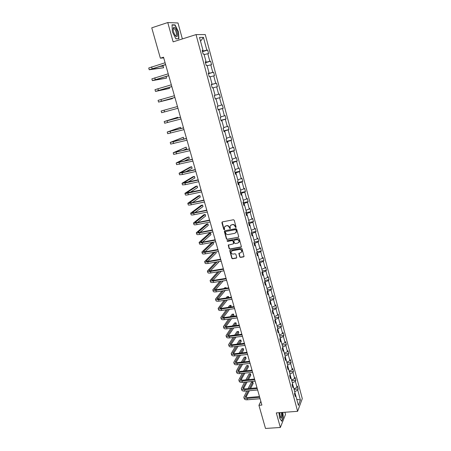 <?xml version="1.0" encoding="UTF-8"?>
<svg xmlns="http://www.w3.org/2000/svg" width="451" height="451" viewBox="0 0 451 451"><rect width="100%" height="100%" fill="white"/><g stroke="black" fill="none" stroke-linecap="round" stroke-linejoin="round"><path stroke-width="0.68" d="M235.772 227.569L236.082 227.045L234.227 220.263L233.426 219.75L222.315 221.915L221.881 222.67L223.752 229.39L224.305 229.751L224.609 229.474L224.373 227.219L225.771 225.957L226.69 225.782C227.918 225.675 228.764 226.227 229.221 227.434L230.016 228.663L230.326 228.381L230.083 226.148L231.498 224.857L232.428 224.677C233.663 224.57 234.514 225.122 234.971 226.334L235.772 227.569M230.698 225.218L232.631 224.485C233.866 224.378 234.717 224.931 235.174 226.143L235.416 227.016L236.059 227.349M222.168 221.965L223.967 229.198L224.587 229.536M224.993 226.306L226.898 225.59C228.127 225.483 228.967 226.036 229.429 227.242L229.666 228.11L230.303 228.448M239.712 256.895L240.496 257.408L243.608 256.878L244.059 256.461L242.035 248.777L241.246 248.259L230.196 250.215L229.756 250.609L231.791 258.254L232.575 258.767L236.296 258.13L236.736 257.403L235.867 254.268L235.084 253.755L233.235 254.076C231.752 254.031 231.053 253.282 231.132 251.821L232.316 250.756L239.588 249.471C241.065 249.504 241.77 250.249 241.713 251.703L240.507 252.814L238.838 253.434L239.712 256.895L240.693 257.188L244.019 256.568M182.367 38.933L177.993 22.984L167.761 22.55L173.133 41.858L196.038 34.597L297.615 411.318L276.3 412.896L280.353 427.48L265.498 428.45L258.93 405.308L261.896 405.071L163.527 57.204L160.364 58.179L163.719 57.886M167.761 22.55L151.75 27.838L160.364 58.179M238.263 237.378L238.709 236.634L236.662 229.159L235.867 228.64L224.773 230.743L224.339 231.487L226.402 238.9L227.186 239.419L238.658 237.102M239.357 239.002L241.398 246.748L240.947 247.165L229.892 249.127L229.108 248.614L228.229 245.13L233.139 243.929L233.579 243.19L232.998 241.088L232.209 240.575L227.552 241.42L227.005 240.823L238.562 238.483L239.357 239.002M280.353 427.48L285.511 414.469L284.902 412.259M294.813 394.856L295.704 395.386L295.264 396.525L294.497 393.667L294.943 392.539L293.313 386.484L292.862 387.595L292.09 384.72L292.541 383.615L290.906 377.515L290.444 378.603L289.666 375.711L290.128 374.629L288.477 368.49L288.009 369.555L287.225 366.635L287.699 365.581L286.035 359.396L285.556 360.439L284.767 357.502L285.252 356.47L283.578 350.247L283.087 351.256L282.292 348.302L282.783 347.298L281.097 341.029L280.601 342.016L279.8 339.039L280.302 338.058L278.605 331.744L278.098 332.708L277.292 329.709L277.805 328.756L276.097 322.397L275.578 323.333L274.766 320.317L275.285 319.393L273.565 312.988L273.035 313.89L272.218 310.852L272.748 309.955L271.017 303.506L270.476 304.386L269.653 301.324L270.2 300.456L268.452 293.962L267.905 294.813L267.077 291.729L267.623 290.889L265.87 284.35L265.312 285.167L264.472 282.061L265.036 281.249L263.266 274.665L262.696 275.46L261.856 272.331L262.431 271.547L260.644 264.912L260.064 265.673L259.218 262.527L259.804 261.772L258.006 255.091L257.414 255.824L256.563 252.65L257.155 251.929L255.351 245.197L254.747 245.902L253.885 242.706L254.494 242.012L252.673 235.23L252.058 235.901L251.19 232.682L251.81 232.023L249.972 225.196L249.347 225.833L248.478 222.591L249.104 221.96L247.255 215.082L246.618 215.691L245.739 212.427L246.381 211.823L244.521 204.895L243.873 205.476L242.988 202.183L243.636 201.62L241.764 194.635L241.105 195.182L240.214 191.867L240.873 191.331L238.985 184.301L238.314 184.814L237.418 181.471L238.089 180.975L236.189 173.889L235.507 174.368L234.599 171.002L235.287 170.534L233.37 163.397L232.671 163.843L231.763 160.455L232.462 160.02L230.529 152.833L229.818 153.239L228.905 149.828L229.615 149.428L227.67 142.183L226.949 142.561L226.024 139.117L226.746 138.756L224.784 131.455L224.051 131.793L223.121 128.332L223.859 128.005L221.881 120.648L221.137 120.953L220.195 117.457L220.945 117.17L218.955 109.762L218.194 110.027L217.247 106.504L218.013 106.25L216.006 98.786L215.234 99.017L214.281 95.465L215.059 95.251L213.035 87.731L212.252 87.922L211.288 84.348L212.077 84.168L210.042 76.591L209.241 76.738L208.272 73.141L209.078 73L207.026 65.361L206.214 65.474L205.233 61.843L206.056 61.748L203.987 54.047L203.159 54.12L202.172 50.461L203.006 50.405L199.517 37.427L203.44 37.371L206.851 50.134L207.652 50.078L208.604 53.646L207.81 53.72L209.833 61.291L210.623 61.195L211.57 64.741L210.786 64.848L212.793 72.363L213.571 72.228L214.507 75.745L213.74 75.892L215.736 83.35L216.491 83.181L217.427 86.671L216.672 86.857L218.65 94.259L219.395 94.05L220.325 97.517L219.581 97.737L221.542 105.083L222.281 104.841L223.2 108.279L222.467 108.533L224.418 115.828L225.139 115.546L226.052 118.963L225.337 119.256L227.27 126.494L227.98 126.179L228.882 129.567L228.178 129.894L230.1 137.081L230.799 136.732L231.696 140.098L231.002 140.458L232.908 147.59L233.595 147.206L234.486 150.544L233.804 150.938L235.698 158.019L236.375 157.602L237.26 160.922L236.589 161.345L238.466 168.375L239.131 167.924L240.011 171.217L239.351 171.679L241.217 178.658L241.866 178.173L242.739 181.443L242.091 181.933L243.946 188.862L244.583 188.349L245.451 191.59L244.814 192.115L246.652 198.992L247.283 198.446L248.14 201.67L247.52 202.223L249.347 209.05L249.961 208.475L250.812 211.677L250.204 212.263L252.013 219.039L252.622 218.431L253.468 221.61L252.864 222.225L254.663 228.956L255.26 228.319L256.1 231.47L255.514 232.118L257.295 238.799L257.882 238.134L258.716 241.262L258.135 241.939L259.911 248.574L260.486 247.881L261.315 250.987L260.746 251.692L262.505 258.282L263.068 257.555L263.897 260.644L263.333 261.377L265.087 267.922L265.639 267.167L266.456 270.228L265.904 270.995L267.64 277.489L268.187 276.705L268.999 279.75L268.458 280.545L270.183 286.994L270.718 286.182L271.525 289.204L270.995 290.027L272.708 296.431L273.227 295.591L274.033 298.596L273.515 299.441L275.211 305.801L275.724 304.938L276.519 307.92L276.012 308.794L277.703 315.108L278.205 314.217L278.994 317.177L278.493 318.079L280.172 324.348L280.669 323.435L281.452 326.372L280.962 327.302L282.625 333.531L283.11 332.584L283.893 335.505L283.408 336.457L285.066 342.647L285.539 341.678L286.312 344.575L285.844 345.556L287.484 351.701L287.952 350.703L288.719 353.584L288.257 354.587L289.892 360.693L290.348 359.672L291.109 362.536L290.658 363.562L292.276 369.623L292.727 368.58L293.483 371.421L293.037 372.475L294.65 378.496L295.089 377.425L295.839 380.249L295.405 381.326L297.006 387.308L297.435 386.214L298.184 389.021L297.756 390.115L300.405 400.02L298.404 405.415L295.704 395.386M196.038 34.597L205.261 34.575L302.283 398.616L297.615 411.318M293.257 386.451L292.513 383.688M293.956 388.88L297.006 387.308M292.349 382.893L295.405 381.326M292.423 385.971L293.313 386.484M290.844 377.487L290.1 374.702M291.588 380.058L294.65 378.496M289.965 374.026L293.037 372.475M290.016 377.025L290.906 377.515M288.42 368.456L287.665 365.648M289.198 371.167L292.276 369.623M287.569 365.096L290.658 363.562M287.597 368.016L288.477 368.49M285.979 359.368L285.218 356.538M286.797 362.221L289.892 360.693M285.15 356.11L288.257 354.587M285.156 358.945L286.035 359.396M283.521 350.218L282.754 347.366M284.372 353.212L287.484 351.701M282.721 347.056L285.844 345.556M282.698 349.813L283.578 350.247M281.041 341.001L280.268 338.126M281.937 344.141L285.066 342.647M280.268 337.946L283.408 336.457M280.223 340.618L281.097 341.029M278.549 331.722L277.771 328.818M279.485 335.008L282.625 333.531M277.793 328.773L280.962 327.302M277.731 331.361L278.605 331.744M276.035 322.375L275.189 319.562M277.01 325.814L280.172 324.348M275.279 319.55L278.493 318.079M275.228 322.031L276.097 322.397M273.509 312.966L272.562 310.277M274.524 316.557L277.703 315.108M272.776 310.249L276.012 308.794M272.697 312.644L273.565 312.988M270.961 303.489L270.262 300.879L269.901 300.93M272.021 307.232L275.211 305.801M270.262 300.879L273.515 299.441M270.155 303.185L271.017 303.506M268.396 293.945L267.725 291.442L267.212 291.521M269.495 297.84L272.708 296.431M267.725 291.442L270.995 290.027M267.595 293.663L268.452 293.962M265.814 284.327L265.171 281.943L264.483 282.05M266.953 288.386L270.183 286.994M265.171 281.943L268.458 280.545M265.013 284.074L265.87 284.35M263.209 274.648L262.6 272.376L261.896 272.489M264.393 278.865L267.64 277.489M262.6 272.376L265.904 270.995M262.414 274.411L263.266 274.665M260.593 264.895L260.013 262.741L259.308 262.86M261.817 269.275L265.087 267.922M260.013 262.741L263.333 261.377M259.799 264.681L260.644 264.912M257.949 255.074L257.403 253.039L256.698 253.158M259.224 259.618L262.505 258.282M257.403 253.039L260.746 251.692M257.16 254.883L258.006 255.091M255.294 245.186L254.776 243.264L254.071 243.393M256.613 249.893L259.911 248.574M254.776 243.264L258.135 241.939M254.511 245.017L255.351 245.197M252.616 235.219L252.132 233.421L251.427 233.55M253.981 240.101L257.295 238.799M252.132 233.421L255.514 232.118M251.833 235.078L252.673 235.23M249.922 225.184L249.471 223.51L248.76 223.645M251.331 230.235L254.663 228.956M249.471 223.51L252.864 222.225M249.144 225.066L249.972 225.196M247.204 215.076L246.787 213.526L246.077 213.667M248.659 220.297L252.013 219.039M246.787 213.526L250.204 212.263M246.426 214.98L247.255 215.082M244.465 204.895L244.081 203.469L243.371 203.615M245.97 210.29L249.347 209.05M244.081 203.469L247.52 202.223M243.698 204.822L244.521 204.895M241.708 194.635L241.358 193.338L240.648 193.49M243.258 200.21L246.652 198.992M241.358 193.338L244.814 192.115M240.941 194.584L241.764 194.635M238.934 184.301L238.618 183.134L237.902 183.286M240.535 190.057L243.946 188.862M238.618 183.134L242.091 181.933M238.167 184.279L238.985 184.301M236.132 173.889L235.856 172.857L235.14 173.015M237.784 179.831L241.217 178.658M235.856 172.857L239.351 171.679M235.377 173.889L236.189 173.889M233.319 163.403L233.077 162.501L232.355 162.67M235.016 169.531L238.466 168.375M233.077 162.501L236.589 161.345M232.564 163.431L233.37 163.397M230.478 152.838L230.269 152.072L229.553 152.241M232.226 159.152L235.698 158.019M230.269 152.072L233.804 150.938M229.728 152.889L230.529 152.833M227.614 142.189L227.451 141.563L226.729 141.744M229.418 148.695L232.908 147.59M227.451 141.563L231.002 140.458M226.87 142.274L227.67 142.183M224.733 131.466L224.604 130.982L223.882 131.162M226.588 138.164L230.1 137.081M224.604 130.982L228.178 129.894M223.995 131.574L224.784 131.455M221.83 120.659L221.74 120.316L221.013 120.502M223.735 127.554L227.27 126.494M221.74 120.316L225.337 119.256M221.091 120.795L221.881 120.648M218.904 109.773L218.126 109.768M220.866 116.865L224.418 115.828M218.853 109.57L222.467 108.533M218.171 109.931L218.955 109.762M215.956 98.803L215.217 98.949M217.974 106.098L221.542 105.083M215.944 98.746L219.581 97.737M215.228 98.989L216.006 98.786M215.054 95.246L218.65 94.259M213.064 87.827L216.672 86.857M212.026 84.185L211.339 84.534M212.066 84.331L215.736 83.35M210.11 76.839L213.74 75.892M211.305 84.41L212.077 84.168M209.027 73.017L209.106 73.316L208.379 73.53M209.106 73.316L212.793 72.363M207.133 65.773L210.786 64.848M208.311 73.276L209.078 73M206.006 61.764L206.124 62.215L205.397 62.435M206.124 62.215L209.833 61.291M204.14 54.616L207.81 53.72M205.29 62.052L206.056 61.748M202.956 50.427L203.119 51.036L202.386 51.256M203.119 51.036L206.851 50.134M203.44 37.371L200.543 41.233M260.836 401.322L258.93 405.308M295.647 395.352L294.915 392.612M202.251 50.743L203.006 50.405M294.717 391.699L297.756 390.115M300.405 400.02L296.758 399.304M202.493 51.651L207.652 50.078M205.47 62.723L210.623 61.195M208.43 73.716L213.571 72.228M211.367 84.63L216.491 83.181M215.206 98.916L220.325 97.517M218.092 109.638L223.2 108.279M220.956 120.282L226.052 118.963M223.797 130.852L228.882 129.567M226.622 141.338L231.696 140.098M229.418 151.75L234.486 150.544M232.203 162.089L237.26 160.922M234.96 172.35L240.011 171.217M237.7 182.537L242.739 181.443M240.422 192.656L245.451 191.59M243.123 202.696L248.14 201.67M245.806 212.669L250.812 211.677M248.507 222.557L253.468 221.61M251.534 232.316L256.1 231.47M254.482 242.024L258.716 241.262M257.098 251.714L261.315 250.987M259.686 261.343L263.897 260.644M262.256 270.904L266.456 270.228M264.81 280.398L268.999 279.75M267.342 289.83L271.525 289.204M269.856 299.193L274.033 298.596M272.359 308.49L276.519 307.92M274.839 317.724L278.994 317.177M277.303 326.896L281.452 326.372M279.75 336.006L283.893 335.505M282.179 345.049L286.312 344.575M284.592 354.035L288.719 353.584M286.994 362.959L291.109 362.536M289.373 371.827L293.483 371.421M291.741 380.633L295.839 380.249M294.091 389.376L298.184 389.021M178.906 38.797L178.489 31.874L175.078 24.901L172.006 24.794L172.406 31.829L175.896 38.854L178.906 38.797M279.006 412.699L279.49 417.914L281.762 421.268L283.318 417.367L282.85 412.411M224.609 230.799L226.611 238.697L227.394 239.21L238.461 237.175M235.986 230.021L235.428 229.655L225.692 231.498L225.387 231.775L225.641 232.93C226.098 234.131 226.938 234.678 228.161 234.582L234.813 233.336L236.245 232.023L236.183 229.824L235.428 229.655M225.618 231.521L235.631 229.463M235.867 232.739L236.442 231.825L236.234 230.94M236.183 229.824L236.437 230.743M228.482 244.797L229.311 248.4L230.095 248.913L241.347 246.872M233.528 243.647L233.776 242.982L233.201 240.885L232.412 240.366L227.552 241.42M227.225 240.569L227.761 241.217M237.801 243.083L239.002 241.978C239.075 240.507 238.365 239.752 236.876 239.718L234.3 240.191L233.855 240.93L234.435 243.033L235.225 243.551L237.801 243.083M238.731 242.531L239.199 241.77C239.272 240.298 238.562 239.549 237.074 239.515L236.876 239.718M234.108 240.259L237.074 239.515M239.075 253.107L239.904 256.675M241.471 252.222L241.905 251.489C241.967 250.034 241.257 249.29 239.78 249.256L239.588 249.471M231.588 251.094L232.513 250.542L239.78 249.256M230.004 250.282L231.994 258.034L232.772 258.547L236.702 257.831M174.351 25.138L175.078 24.901M149.219 69.736L148.723 68.011L165.1 62.762M165.635 64.662L150.916 69.296L163.606 67.763L149.225 69.758L165.602 64.538M163.606 67.763L163.132 66.094L159.519 66.522M152.359 80.599L151.863 78.88L168.229 73.829M168.753 75.683L154.05 80.154L166.549 78.136L152.365 80.616L168.725 75.593M166.549 78.136L166.041 76.484M171.848 86.62L157.157 90.927L169.469 88.435L155.945 91.322L155.477 91.39L154.981 89.67L171.335 84.811M155.477 91.39L171.831 86.564M169.469 88.435L169.176 87.387M175.118 27.832C174.396 27.077 173.844 26.981 173.455 27.55C172.829 29.4 173.28 31.841 174.808 34.879L175.597 35.973C178.404 39.141 177.897 30.685 175.118 27.832M175.033 35.24L175.411 35.533C177.153 36.649 176.431 30.848 174.599 29.005L174.131 28.616L173.336 28.796L173.15 29.354M178.077 38.814L175.811 38.673M172.023 25.059L174.96 25.155L178.275 31.914L178.675 38.623M279.609 412.654L280.443 417.395L281.356 418.252C282.298 417.581 282.523 415.653 282.044 412.473M280.274 417.012L280.725 417.26C281.48 416.651 281.633 415.078 281.165 412.535M282.676 412.423L283.132 417.271L281.621 421.048L279.49 417.902M174.915 97.472L160.235 101.627L172.372 98.662L158.566 102.084L158.07 100.376L174.419 95.708M158.566 102.084L174.909 97.45M172.372 98.662L172.248 98.222M164.085 110.207L177.474 106.526L161.142 111.008L164.085 110.207L164.576 111.916L177.965 108.257M161.142 111.008L161.633 112.705L164.576 111.916M177.841 117.942L177.655 117.288L164.192 121.561L180.513 117.266M164.192 121.567L164.677 123.241L180.998 118.979M180.501 117.232L165.85 121.099L177.655 117.288M180.851 128.552L180.501 127.312L167.22 132.036L183.523 127.926M167.22 132.047L167.699 133.705L184.008 129.629M183.506 127.859L168.871 131.579L180.501 127.312M182.289 139.472L183.777 138.852L183.326 137.267L170.219 142.437L186.517 138.508M170.224 142.454L170.698 144.094L186.996 140.193M186.488 138.412L171.87 141.98L183.326 137.267M182.565 150.572L186.579 148.729L186.133 147.15L173.201 152.759L189.488 149.01M173.212 152.782L173.68 154.405L189.961 150.685M189.454 148.881L174.847 152.303L186.133 147.15M183.85 161.317L189.364 158.538L188.918 156.971L187.469 157.314L176.166 163.008L192.436 159.434M176.172 163.036L176.634 164.643L192.904 161.097M192.391 159.276L177.801 162.552L188.918 156.971M185.654 171.837L192.126 168.274L191.686 166.718L190.237 167.056L179.103 173.184L182.114 172.851L195.362 169.785M179.115 173.223L179.571 174.808L182.582 174.486L195.83 171.436M195.311 169.599L180.733 172.733L191.686 166.718M187.751 182.193L194.871 177.948L194.432 176.403L192.989 176.73L182.024 183.286L185.04 183.033L198.265 180.056M182.035 183.331L182.486 184.899L185.508 184.656L198.733 181.697M198.203 179.842L183.647 182.835L194.432 176.403M190.029 192.425L197.594 187.554L197.16 186.021L195.717 186.336L184.921 193.316C185.023 193.597 186.032 193.535 187.949 193.135L201.152 190.26M184.933 193.366L185.384 194.917C185.485 195.204 186.494 195.148 188.411 194.747L201.614 191.884M201.084 190.012L186.539 192.865L197.16 186.021M192.419 202.544L200.306 197.093L199.872 195.571L198.434 195.881L187.796 203.277C187.909 203.587 188.918 203.553 190.835 203.164L204.015 200.385M187.813 203.333L188.253 204.867C188.366 205.182 189.381 205.149 191.297 204.765L204.472 202.003M203.937 200.109L191.438 202.753L189.409 202.826L199.872 195.571M194.888 212.568L202.995 206.569L202.561 205.058L201.129 205.357L190.655 213.165C190.773 213.509 191.788 213.498 193.699 213.126L206.857 210.437M190.672 213.227L191.111 214.744C191.23 215.093 192.25 215.082 194.161 214.715L207.313 212.043M206.772 210.138L194.296 212.692L192.261 212.714L202.561 205.058M197.403 222.501L205.662 215.984L205.239 214.479L203.801 214.772L193.49 222.986C193.62 223.363 194.64 223.375 196.546 223.014L209.681 220.421M193.507 223.053L193.941 224.553C194.071 224.936 195.091 224.948 197.002 224.592L210.132 222.01M209.585 220.088L197.132 222.557L195.091 222.535L205.239 214.479M199.951 232.355L208.317 225.337L207.894 223.843L206.462 224.119L196.303 232.739C196.444 233.144 197.465 233.178 199.376 232.834L212.483 230.331M196.326 232.806L196.754 234.294C196.895 234.706 197.921 234.74 199.827 234.402L212.928 231.91M212.382 229.971L199.945 232.355L197.899 232.288L207.894 223.843M202.527 242.119L210.95 234.621L210.532 233.139L209.101 233.409L199.105 242.418C199.252 242.858 200.278 242.914 202.178 242.587L215.262 240.169M199.122 242.491L199.551 243.963C199.697 244.408 200.723 244.465 202.629 244.143L215.708 241.736M215.155 239.785L202.747 242.08L200.689 241.973L210.532 233.139M205.12 251.805L213.571 243.844L213.154 242.373L211.728 242.632L201.879 252.03C202.037 252.504 203.063 252.577 204.963 252.267L218.025 249.939M201.901 252.115L202.324 253.569C202.482 254.043 203.508 254.122 205.408 253.812L218.47 251.495M217.912 249.527L205.521 251.743L203.463 251.585L213.154 242.373M213.791 252.329L204.636 261.58C204.805 262.076 205.836 262.178 207.731 261.884L220.77 259.641M204.664 261.665L205.081 263.102C205.244 263.61 206.276 263.711 208.176 263.418L221.21 261.185M220.646 259.207L208.277 261.338L206.214 261.135L215.217 252.075M207.719 261.417L216.17 253.011L215.871 251.957M215.736 262.121L207.375 271.062C207.55 271.587 208.582 271.711 210.482 271.429L223.493 269.27M207.404 271.152L207.815 272.573C207.99 273.109 209.022 273.233 210.916 272.951L223.927 270.809M223.363 268.813L211.017 270.859L208.948 270.617L217.168 261.879M210.324 270.95L218.752 262.11L218.617 261.631M217.76 271.823L210.098 280.477C210.279 281.035 211.316 281.176 213.205 280.911L226.199 278.836M210.127 280.573L210.532 281.976C210.713 282.54 211.75 282.687 213.644 282.422L226.627 280.364M226.058 278.352L213.74 280.319L211.66 280.032L219.192 271.587M212.928 280.409L221.227 271.254M219.846 281.435L212.799 289.83C212.99 290.416 214.028 290.579 215.916 290.326L228.882 288.336M212.827 289.931L213.227 291.318C213.419 291.91 214.462 292.079 216.35 291.825L229.311 289.852M228.742 287.823L216.441 289.717L214.36 289.384L221.278 281.21M215.527 289.796L223.206 280.905M223.476 278.763L221.977 279.006M221.982 290.968L215.482 299.114C215.679 299.729 216.722 299.915 218.605 299.673L231.549 297.767M215.51 299.222L215.911 300.597C216.108 301.217 217.151 301.403 219.034 301.167L231.977 299.272M231.397 297.232L219.124 299.041L217.032 298.669L223.414 290.748M218.121 299.114L225.241 290.472M226.16 288.217L225.996 287.631L224.581 287.851L223.995 288.555M225.415 288.336L225.996 287.631M224.158 300.417L218.143 308.337C218.352 308.98 219.395 309.189 221.278 308.958L234.199 307.131M218.177 308.45L218.572 309.809C218.78 310.457 219.823 310.666 221.706 310.44L234.621 308.625M234.041 306.573L221.785 308.309L219.693 307.898L225.585 300.208M220.708 308.371L227.321 299.954M228.826 297.609L228.51 296.51L227.101 296.719L226.064 298.021M227.484 297.807L228.51 296.51M226.363 309.786L220.793 317.498C221.007 318.169 222.05 318.395 223.933 318.18L236.831 316.433M220.827 317.611L221.215 318.958C221.43 319.635 222.478 319.866 224.356 319.652L237.249 317.916M236.662 315.852L224.429 317.51L222.332 317.059L227.789 309.583M223.284 317.555L229.446 309.352M231.233 306.968L231.013 305.327L229.604 305.524L228.178 307.402M229.593 307.204L231.013 305.327M228.595 319.082L223.42 326.597C223.64 327.291 224.688 327.539 226.565 327.336L239.442 325.667M223.454 326.716L223.837 328.046C224.062 328.751 225.111 328.999 226.988 328.796L239.859 327.144M239.272 325.064L227.056 326.648L224.959 326.158L230.021 318.891M225.85 326.676L231.6 318.677M233.302 316.309L233.894 315.48L233.5 314.082L232.096 314.274L230.32 316.709M231.735 316.517L233.5 314.082M230.844 328.305L226.03 335.629C226.261 336.356 227.31 336.621 229.187 336.435L242.035 334.845M226.064 335.758L226.447 337.072C226.678 337.805 227.727 338.075 229.604 337.884L242.452 336.305M241.86 334.214L229.666 335.724L227.563 335.194L232.271 328.119M228.398 335.73L233.781 327.928M235.405 325.566L236.363 324.173L235.969 322.786L234.565 322.972L232.49 325.943M233.906 325.763L235.969 322.786M233.105 337.455L228.623 344.603C228.86 345.359 229.914 345.646 231.786 345.466L244.611 343.955M228.657 344.733L229.035 346.041C229.271 346.796 230.331 347.084 232.197 346.909L245.023 345.41M244.425 343.301L232.259 344.744L230.151 344.169L234.531 337.28M230.94 344.727L235.98 337.1M237.53 334.749L238.816 332.81L238.421 331.434L237.023 331.609L234.678 335.104M236.093 334.93L238.421 331.434M235.383 346.537L231.2 353.522C231.442 354.3 232.496 354.604 234.368 354.441L247.171 353.003M231.233 353.657L231.611 354.943C231.853 355.726 232.913 356.036 234.779 355.873L247.576 354.447M246.979 352.327L234.836 353.697L232.722 353.082L236.809 346.368M233.466 353.657L238.196 346.205M239.684 343.865L241.251 341.396L240.862 340.02L239.458 340.189L236.888 344.192M238.303 344.028L240.862 340.02M237.666 355.551L233.753 362.378C234.007 363.179 235.067 363.506 236.933 363.354L249.713 361.99M233.793 362.514L234.165 363.788C234.419 364.594 235.478 364.927 237.339 364.774L250.119 363.427M249.516 361.296L237.389 362.593L235.27 361.939L239.086 355.394M235.98 362.525L240.422 355.241M241.849 352.907L243.67 349.92L243.281 348.555L241.888 348.719L239.109 353.218M240.518 353.054L243.281 348.555M239.955 364.498L236.296 371.173C236.555 372.002 237.615 372.346 239.481 372.205L252.233 370.914M236.335 371.314L236.702 372.577C236.961 373.411 238.021 373.755 239.887 373.614L252.639 372.34M252.03 370.198L239.932 371.427L237.807 370.739L241.375 364.346M238.483 371.331L242.661 364.211M244.025 361.882L246.071 358.393L245.688 357.034L244.295 357.192L241.336 362.17M242.751 362.018L245.688 357.034M242.243 373.383L238.821 379.911C239.086 380.762 240.152 381.123 242.007 380.994L254.742 379.781M238.861 380.058L239.222 381.304C239.492 382.16 240.552 382.527 242.412 382.397L255.142 381.196M254.533 379.043L242.458 380.199L240.327 379.477L243.664 373.236M240.969 380.08L244.904 373.112M246.212 370.79L248.462 366.81L248.078 365.462L246.686 365.609L243.574 371.055M244.983 370.914L248.078 365.462M244.532 382.2L241.324 388.587C241.601 389.467 242.666 389.85 244.521 389.732L257.233 388.587M241.37 388.739L241.725 389.974C242.001 390.859 243.066 391.243 244.921 391.124L257.628 389.997M257.019 387.826L244.961 388.914L242.83 388.159L245.953 382.065M243.444 388.768L247.148 381.952M248.411 379.629L250.835 375.17L250.457 373.834L249.065 373.975L245.812 379.877M247.227 379.742L250.457 373.834M246.827 390.955L243.816 397.213C244.098 398.115 245.164 398.509 247.018 398.408L259.708 397.337M243.861 397.365L244.216 398.588C244.498 399.496 245.564 399.896 247.419 399.789L260.103 398.729M259.483 396.553L247.452 397.573L245.316 396.779L248.242 390.831M245.902 397.399L249.397 390.724M250.615 388.407L253.191 383.485L252.814 382.155L251.427 382.285L248.056 388.638M249.465 388.508L252.814 382.155M151.615 66.872L152.122 68.637M154.766 77.831L155.268 79.579M157.895 88.7L158.397 90.437M161.001 99.496L161.497 101.216M167.146 120.84L167.631 122.537M170.179 131.393L170.664 133.079M173.195 141.873L173.68 143.548M176.189 152.275L176.668 153.938M179.16 162.602L179.633 164.249M182.114 172.851L182.582 174.486M185.04 183.033L185.508 184.656M183.89 182.61L183.985 182.926M187.949 193.135L188.411 194.747M186.776 192.622L186.883 192.983M190.835 203.164L191.297 204.765M189.64 202.561L189.758 202.967M193.699 213.126L194.161 214.715M192.487 212.432L192.611 212.878M196.546 223.014L197.002 224.592M195.311 222.236L195.446 222.721M199.376 232.834L199.827 234.402M198.113 231.966L198.265 232.49M202.178 242.587L202.629 244.143M200.898 241.635L201.061 242.198M204.963 252.267L205.408 253.812M203.666 251.23L203.835 251.833M207.731 261.884L208.176 263.418M206.411 260.763L206.597 261.405M210.482 271.429L210.916 272.951M209.14 270.228L209.332 270.904M213.205 280.911L213.644 282.422M211.846 279.626L212.055 280.342M215.916 290.326L216.35 291.825M214.535 288.961L214.755 289.717M218.605 299.673L219.034 301.167M217.207 298.229L217.433 299.019M221.278 308.958L221.706 310.44M219.862 307.441L220.099 308.264M223.933 318.18L224.356 319.652M222.495 316.585L222.743 317.442M226.565 327.336L226.988 328.796M225.111 325.667L225.37 326.563M229.187 336.435L229.604 337.884M227.71 334.687L227.98 335.617M231.786 345.466L232.197 346.909M230.292 343.651L230.568 344.615M234.368 354.441L234.779 355.873M232.857 352.552L233.144 353.545M236.933 363.354L237.339 364.774M235.405 361.392L235.704 362.418M239.481 372.205L239.887 373.614M237.936 370.175L238.241 371.235M242.007 380.994L242.412 382.397M240.451 378.896L240.766 379.99M244.521 389.732L244.921 391.124M242.948 387.567L243.269 388.689M247.018 398.408L247.419 399.789M245.429 396.175L245.761 397.331M173.336 28.796L173.455 27.55M173.145 28.937L174.131 28.616"/></g></svg>
